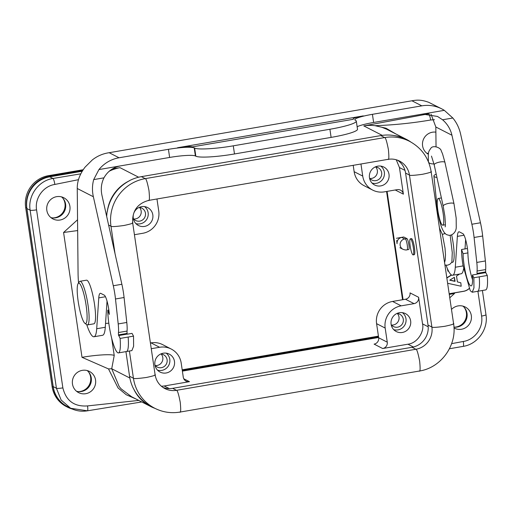 <?xml version="1.0" encoding="UTF-8"?>
<svg xmlns="http://www.w3.org/2000/svg" width="513" height="513" viewBox="0 0 513 513"><rect width="100%" height="100%" fill="white"/><g stroke="black" fill="none" stroke-linecap="round" stroke-linejoin="round"><path stroke-width="0.77" d="M77.655 230.561L63.58 232.485L82.016 357.33L108.499 368.924L111.719 368.738L114.226 355.477L111.667 338.125M86.729 324.658A38.731 6.816 -99.7 0 0 93.994 336.752A38.731 6.816 -99.7 0 0 96.701 328.743L98.772 297.88A22.13 3.899 80.3 0 1 100.317 293.301A22.13 3.899 80.3 0 1 100.849 293.404L104.286 295.167A13.28 2.341 80.3 0 1 108.038 305.267A13.28 2.341 80.3 0 1 109.327 314.405L107.775 310.185A26.003 4.579 -99.7 0 0 107.942 314.713A26.003 4.579 -99.7 0 0 108.557 321.247A26.003 4.579 -99.7 0 0 109.32 326.627A26.003 4.579 -99.7 0 0 118.465 352.906A26.003 4.579 -99.7 0 0 120.106 338.433L133.521 336.13L132.033 333.373L127.205 334.2L127.096 333.405A5.534 0.975 80.3 0 1 127.057 331.065A16.596 2.924 -99.7 0 0 126.788 322.459L124.075 297.508A22.13 3.899 -99.7 0 0 121.876 284.273L101.946 195.273C100.631 189.066 101.305 183.256 103.966 177.838C107.679 171.233 113.283 167.225 120.779 165.827L169.63 157.446A22.13 2.854 -8.4 0 1 195.402 155.965L195.831 156.189A33.198 4.277 171.6 0 0 234.486 153.964L331.109 137.394A33.198 4.277 171.6 0 0 357.51 129.244L356.304 121.1A33.198 4.277 171.6 0 1 329.91 129.257L233.28 145.827C216.146 148.821 197.672 149.879 194.626 148.045L194.196 147.827C190.304 146.712 181.717 147.205 168.431 149.309L169.63 157.446M93.994 336.752L102.587 335.278A38.731 6.816 -99.7 0 0 105.287 327.268L107.037 301.157M120.106 338.433L118.503 334.88A5.534 0.975 80.3 0 1 118.465 332.533A16.596 2.924 -99.7 0 0 118.202 323.927L115.489 298.983A22.13 3.899 -99.7 0 0 113.29 285.747L93.36 196.748L77.245 188.489L78.072 273.621A38.731 6.816 -99.7 0 0 78.553 282.99M80.022 281.284L86.46 280.181A22.13 3.899 80.3 0 1 94.501 304.196A22.13 3.899 80.3 0 1 93.943 323.806L87.505 324.909A22.13 3.899 -99.7 0 0 88.056 305.299A22.13 3.899 -99.7 0 0 80.022 281.284A22.13 3.899 -99.7 0 0 79.393 281.752L78.111 283.631A20.469 3.604 -99.7 0 0 78.598 303.985A20.469 3.604 -99.7 0 0 84.921 323.337A20.469 3.604 -99.7 0 0 86.126 305.408A20.469 3.604 -99.7 0 0 78.111 283.631M439.468 228.054L442.379 234.435L445.027 248.202L445.489 254.775L445.226 259.924L444.566 262.56M444.931 265.067L447.528 265.195L449.875 264.278L451.882 262.181L452.261 252.55L450.145 235.153M437.647 210.939A5.534 1.552 167.7 0 0 436.98 211.215M436.23 174.202A5.534 1.911 -5.9 0 0 433.908 176.042A5.534 1.911 -5.9 0 0 436.929 177.415M407.925 344.204C417.774 343.107 424.488 331.129 422.539 323.883L418.614 297.29A5.534 5.399 -62.9 0 1 414.049 303.638L401.166 305.844A19.366 18.898 117.1 0 0 385.18 328.064L387.264 342.177A5.534 5.399 -62.9 0 1 382.698 348.526L407.925 344.204L413.388 347M182.384 371.123L378.626 337.471M169.316 388.61L164.211 385.994L189.444 381.672L183.769 378.761M129.404 351.027L133.425 378.228A41.495 40.495 117.1 0 0 154.759 408.252C162.724 412.253 171.124 413.529 179.96 412.086L419.384 371.027C441.02 367.859 457.314 345.204 453.575 323.581L431.132 171.605C428.791 157.998 421.609 147.911 409.586 141.351L405.828 139.427A41.495 40.495 117.1 0 0 393.586 135.496L393.477 135.445A41.495 40.495 117.1 0 0 380.781 135.592L141.364 176.652L145.23 178.633L384.647 137.574L380.781 135.592M410.746 141.973A38.731 37.795 117.1 0 0 406.386 139.344A38.731 37.795 117.1 0 0 393.586 135.496M125.922 351.623L129.558 376.247A41.495 40.495 117.1 0 0 133.412 388.54L133.521 388.597A41.495 40.495 117.1 0 0 150.995 406.328L154.759 408.252M133.521 388.597A38.731 37.795 117.1 0 0 150.431 406.399A38.731 37.795 117.1 0 0 154.913 408.335M449.779 280.22L454.749 281.316L454.313 277.334M455.095 281.284L454.358 277.302L449.83 280.079L454.877 281.175M447.625 283.272L461.181 286.254L460.821 282.791L457.384 281.874L456.525 276.065L459.526 274.045M451.632 275.071L446.842 278.001M460.821 282.791L457.384 281.894M446.81 277.783L451.434 274.949M447.56 269.036L447.868 271.114L448.554 271.12M447.259 268.337L447.99 271.217M426.681 153.143A11.895 11.607 117.1 0 0 428.477 153.47M428.374 154.298A11.895 11.607 -62.9 0 1 435.89 132.155M453.947 327.147A11.895 11.607 117.1 0 0 462.944 306.133M451.485 309.435A11.895 11.607 -62.9 0 1 471.325 315.604A11.895 11.607 -62.9 0 1 453.986 327.974M50.909 217.589A11.895 11.607 117.1 0 0 61.522 196.877M46.824 210.317A11.895 11.607 117.1 0 0 68.697 213.632A11.895 11.607 117.1 0 0 51.608 198.826A11.895 11.607 117.1 0 0 46.824 210.317M76.559 391.284A11.895 11.607 117.1 0 0 87.172 370.572M72.474 384.006A11.895 11.607 117.1 0 0 94.347 387.321A11.895 11.607 117.1 0 0 77.258 372.515A11.895 11.607 117.1 0 0 72.474 384.006M26.907 208.567L30.132 210.215L56.417 388.251L61.137 400.031L70.64 408.271L67.421 406.617A27.664 26.997 -62.9 0 1 53.198 386.603L26.907 208.567A27.664 26.997 -62.9 0 1 49.742 176.825L82.202 171.252M396.889 313.507A6.919 6.752 -62.9 0 1 402.596 323.466A6.919 6.752 -62.9 0 1 391.182 324.652M393.715 329.628A9.683 9.452 117.1 0 0 402.41 312.661M410.65 320.914A10.068 9.824 -62.9 0 1 395.619 331.174A10.068 9.824 -62.9 0 1 404.776 313.308A10.068 9.824 -62.9 0 1 410.65 320.914M399.884 247.715L403 249.312C404.917 249.991 406.283 250.158 407.104 249.799L408.714 249.523A5.534 0.975 -99.7 0 0 408.797 244.265A5.534 0.975 -99.7 0 0 406.976 238.641L403.75 236.993L401.602 237.359C398.466 238.295 396.947 240.411 397.036 243.707L396.703 240.482M406.976 238.641L404.719 238.955L401.602 237.359L396.472 238.276M375.247 166.956A6.919 6.752 -62.9 0 1 380.954 176.914A6.919 6.752 -62.9 0 1 369.54 178.101M372.079 183.077A9.683 9.452 117.1 0 0 380.774 166.109M389.014 174.362A10.068 9.824 117.1 0 0 370.495 171.554A10.068 9.824 117.1 0 0 384.641 184.314A10.068 9.824 117.1 0 0 389.014 174.362M395.247 189.99L403.385 194.158A5.534 5.399 117.1 0 0 397.216 189.65L384.333 191.862A19.366 18.898 -62.9 0 1 372.695 190.099A19.366 18.898 -62.9 0 1 362.736 176.087L360.953 163.993M353.207 165.321L354.143 171.682A19.366 18.898 117.1 0 0 364.102 185.693L372.695 190.099M135.881 223.578A9.683 9.452 117.1 0 0 144.576 206.617M133.277 218.217A10.068 9.824 -62.9 0 1 146.942 207.258A10.068 9.824 -62.9 0 1 151.79 221.026A10.068 9.824 -62.9 0 1 133.277 218.217M139.049 207.464A6.919 6.752 -62.9 0 1 144.756 217.422A6.919 6.752 -62.9 0 1 133.342 218.602M134.425 234.717L142.761 233.287A19.366 18.898 117.1 0 0 158.748 211.067L156.965 198.98M166.212 353.168A9.683 9.452 -62.9 0 1 157.517 370.136M154.913 364.775A10.068 9.824 117.1 0 0 173.432 367.577A10.068 9.824 117.1 0 0 158.652 355.285A10.068 9.824 117.1 0 0 154.913 364.775M160.691 354.015A6.919 6.752 -62.9 0 1 166.398 363.974A6.919 6.752 -62.9 0 1 154.984 365.16M403.077 299.643L387.091 191.387M151.258 348.705L159.594 347.275A19.366 18.898 -62.9 0 1 171.233 349.039A19.366 18.898 -62.9 0 1 181.192 363.05L183.276 377.164A5.534 5.399 117.1 0 0 189.444 381.672M155.292 365.545A6.919 6.752 117.1 0 0 161.185 354.047M171.233 349.039L162.64 344.633A19.366 18.898 117.1 0 0 151.002 342.87L150.412 342.973M164.211 385.994L161.396 386.244M139.542 207.489A6.919 6.752 -62.9 0 1 133.656 218.987M396.254 159.767L399.454 167.559L404.988 170.393M403.385 194.158L399.454 167.559M369.854 178.479A6.919 6.752 117.1 0 0 375.74 166.988M413.132 254.89L414.203 254.711A8.163 1.436 -99.7 0 0 414.241 246.42A8.163 1.436 -99.7 0 0 411.445 238.622L410.374 238.808A8.163 1.436 80.3 0 1 413.17 246.606A8.163 1.436 80.3 0 1 413.132 254.89A8.163 1.436 80.3 0 1 412.24 253.941A8.163 1.436 80.3 0 1 410.028 245.002A8.163 1.436 80.3 0 1 410.374 238.808M382.698 348.526L374.105 344.12A5.534 5.399 117.1 0 0 378.671 337.772L376.587 323.665A19.366 18.898 -62.9 0 1 392.567 301.445L405.456 299.233A5.534 5.399 117.1 0 0 410.022 292.885L418.614 297.29M397.383 313.539A6.919 6.752 -62.9 0 1 391.496 325.037M451.62 343.652L463.31 341.472C474.826 339.798 483.586 327.627 481.579 316.072L477.911 291.262M449.189 293.878A27.664 3.565 171.6 0 1 454.486 292.891L454.569 293.436L449.766 297.809M454.569 293.436L449.266 294.424M141.364 176.652A41.495 40.495 -62.9 0 0 129.295 180.736L129.404 180.788A38.731 37.795 117.1 0 0 107.326 211.433L107.223 211.382A41.495 40.495 -62.9 0 0 106.698 216.499M138.632 177.216L120.068 167.7C118.978 167.648 111.436 169.803 109.307 171.252L109 171.413M129.404 180.788A41.495 40.495 117.1 0 0 107.326 211.433M82.016 357.33C96.297 354.829 111.693 353.951 114.226 355.477M77.553 219.763L63.58 232.485M80.785 173.83L52.961 178.473C38.565 180.602 27.657 195.767 30.132 210.215A5.534 0.712 -8.4 0 0 36.57 209.849C34.563 198.294 43.323 186.123 54.84 184.449L78.489 179.672M138.76 400.416L87.543 405.911A5.534 0.975 80.3 0 1 87.415 410.81C81.522 411.779 75.93 410.926 70.634 408.265M108.499 368.924L118.054 387.943L126.249 394.754L136.009 399.005M131.623 396.754L121.113 388.848L119.183 386.558L111.719 368.738L129.86 378.036M120.068 167.7L112.584 168.828M428.387 113.854L363.781 125.903C367.34 125.294 371.091 125.217 375.029 125.679L381.928 127.288L386.661 129.238L406.386 139.344M429.259 113.944L428.733 114.033A5.534 0.975 80.3 0 1 430.606 120.01C412.099 123.165 393.574 125.057 375.029 125.679L386.026 128.218L395.767 133.899M469.119 288.646A11.068 10.799 -62.9 0 1 463.611 291.326L454.486 292.891M449.164 293.731L463.502 291.275A11.068 10.799 117.1 0 0 469.068 288.543M172.624 388.341L412.042 347.282A19.366 18.898 117.1 0 0 428.022 325.062L405.584 173.08L409.451 175.061A19.366 18.898 117.1 0 0 399.492 161.05C395.933 159.254 392.144 158.684 388.123 159.338L148.706 200.397C137.465 203.481 132.117 210.946 132.662 222.789L155.106 374.772C156.208 381.05 159.453 385.648 164.853 388.559A19.366 18.898 117.1 0 0 176.491 390.322L172.624 388.341A19.366 18.898 -62.9 0 1 162.993 387.456M397.511 160.178A19.366 18.898 -62.9 0 1 405.584 173.08M428.426 161.813A5.534 2.603 -4.3 0 1 428.413 161.704C428.24 151.925 427.951 152.521 430.824 148.289C432.837 144.858 440.847 147.552 441.238 150.88L442.527 153.804L444.925 162.313L453.992 203.789A5.534 1.552 167.7 0 0 453.89 203.578A5.534 1.552 167.7 0 0 447.862 203.539A5.534 1.552 167.7 0 0 443.181 206.143L444.835 215.967C445.431 222.77 445.534 226.413 445.143 226.887M378.536 336.861L182.295 370.514M182.186 369.802L378.427 336.143M402.551 299.733L386.565 191.477M464.259 307.402A12.447 12.152 -62.9 0 1 454.191 327.172M88.492 371.848A12.447 12.152 -62.9 0 1 78.418 391.611M62.843 198.153A12.447 12.152 -62.9 0 1 52.768 217.922M82.631 170.56L49.556 176.228A27.664 26.997 117.1 0 0 26.727 207.97L53.172 387.097A27.664 26.997 117.1 0 0 67.395 407.11A27.664 26.997 117.1 0 0 72.205 409.008M67.395 407.11L66.324 406.559A27.664 26.997 -62.9 0 1 52.102 386.545L25.65 207.425A27.664 26.997 -62.9 0 1 48.485 175.677L83.17 169.732M472.576 279.765A19.584 3.45 80.3 0 1 467.92 252.909L463.092 253.736A19.584 3.45 -99.7 0 0 466.016 274.756A19.584 3.45 -99.7 0 0 471.139 285.908A19.584 3.45 -99.7 0 0 472.377 275.006L477.205 274.179L477.096 273.384A5.534 0.975 80.3 0 1 477.058 271.037A16.596 2.924 -99.7 0 0 476.795 262.432L474.083 237.481A22.13 3.899 -99.7 0 0 471.877 224.252L451.947 135.246C450.491 129.071 447.362 123.909 442.565 119.773L437.506 116.451L422.468 114.085L373.624 122.466A22.13 2.854 -8.4 0 0 357.144 126.769M451.947 135.246L435.838 126.993L436.031 146.692M446.053 265.259A38.731 6.816 -99.7 0 0 452.588 275.257A38.731 6.816 -99.7 0 0 455.294 267.247L457.359 236.384A22.13 3.899 80.3 0 1 458.904 231.805A22.13 3.899 80.3 0 1 459.443 231.908L462.88 233.671A13.28 2.341 80.3 0 1 466.625 243.771A13.28 2.341 80.3 0 1 467.92 252.909M451.664 234.794A22.13 3.899 80.3 0 1 452.537 262.31L451.709 262.451M77.245 188.489C77.181 181.134 79.797 174.003 85.107 167.097L92.263 159.985C97.213 156.055 102.844 153.631 109.16 152.707L119.042 157.773L168.431 149.309M442.45 225.143A13.556 2.385 -99.7 0 0 442.777 225.201A13.556 2.385 -99.7 0 0 442.841 211.439A13.556 2.385 -99.7 0 0 438.192 198.48A13.556 2.385 -99.7 0 0 437.987 211.369A13.556 2.385 -99.7 0 0 442.45 225.143M452.588 275.257L461.181 273.782A38.731 6.816 -99.7 0 0 463.566 268.774M465.009 248.92L465.631 239.661M463.092 253.736L461.533 249.517L467.452 248.504M479.232 276.84A26.003 4.579 -99.7 0 1 477.597 291.313L485.644 289.935A26.003 4.579 -99.7 0 0 487.286 275.462L473.865 277.764L473.954 287.915L472.229 292.237L470.274 290.749L462.976 265.285C462.046 259.277 461.565 254.025 461.533 249.517M487.286 275.462L485.747 272.615L477.154 274.083M472.377 275.006L473.865 277.764M485.747 272.615L485.683 271.909A5.534 0.975 80.3 0 1 485.651 269.569A16.596 2.924 -99.7 0 0 485.381 260.963L482.669 236.012A22.13 3.899 -99.7 0 0 480.469 222.777L460.539 133.778C459.122 127.763 456.551 122.504 452.832 118.009L442.565 119.773M356.304 121.1A33.198 4.277 171.6 0 0 355.669 120.427L355.24 120.209A22.13 2.854 -8.4 0 1 354.823 119.76A22.13 2.854 -8.4 0 1 372.419 114.322L421.808 105.851A33.198 32.396 -62.9 0 1 441.757 108.878A33.198 32.396 -62.9 0 1 444.309 110.34L452.832 118.009M441.757 108.878L428.663 102.292C423.052 100.33 418.935 99.471 411.926 100.785L109.16 152.707M119.042 157.773A33.198 32.396 117.1 0 0 98.938 169.572L93.693 179.601C92.18 185.199 92.071 190.919 93.36 196.748M118.561 335.579L127.153 334.11M108.859 309.999L107.775 310.185M435.864 127.057L431.035 114.232M133.521 336.13L133.611 346.281L131.886 350.603L126.519 351.52A26.003 4.579 -99.7 0 0 128.154 337.047M84.921 323.337L86.755 324.678A22.13 3.899 -99.7 0 0 87.505 324.909M445.265 233.543A5.534 1.552 167.7 0 0 442.379 234.435M428.644 162.358A5.534 2.603 -4.3 0 0 433.979 163.897M433.908 176.042L436.916 205.283A5.534 1.911 -5.9 0 0 437.332 205.912M422.539 323.883L428.201 326.787M53.198 386.603L56.417 388.251A5.534 0.712 -8.4 0 0 62.862 387.879L36.57 209.849M70.64 408.271L87.268 410.791M87.543 405.911C74.308 406.86 66.081 400.852 62.862 387.879M402.962 249.292A5.534 5.399 -62.9 0 1 404.719 238.955M407.11 249.799A5.534 0.975 -99.7 0 0 407.239 244.9A5.534 0.975 80.3 0 0 405.366 238.917M362.736 176.087L354.143 171.682M151.002 342.87L159.594 347.275M378.671 337.772L387.264 342.177M376.587 323.665L385.18 328.064M392.567 301.445L401.166 305.844M414.049 303.638L405.456 299.233M449.433 348.757L463.168 346.371C477.59 344.268 488.472 329.134 485.978 314.719A5.534 0.712 171.6 0 1 481.579 316.072M434.473 119.702L430.606 120.01M463.181 346.371A5.534 0.975 -99.7 0 0 463.31 341.472M54.84 184.449A5.534 0.975 -99.7 0 0 52.961 178.473L49.742 176.825M363.781 125.903L382.243 135.368M387.854 159.286C388.963 160.422 389.143 157.17 388.399 149.527C386.821 141.46 385.571 137.478 384.647 137.574A41.495 40.495 117.1 0 1 409.586 141.351M148.437 200.346C149.539 201.481 149.725 198.23 148.982 190.586C147.404 182.519 146.154 178.537 145.23 178.633A41.495 40.495 -62.9 0 0 110.981 226.246L108.609 225.034M132.45 222.565C134.079 222.982 131.213 223.957 123.864 225.508C115.681 226.624 111.385 226.868 110.981 226.246L115.04 253.749M154.894 374.548C156.523 374.958 153.656 375.939 146.308 377.485C138.125 378.607 133.829 378.85 133.425 378.228L129.558 376.247M412.042 347.282L415.908 349.263L176.491 390.322C177.415 390.226 178.665 394.208 180.243 402.275C180.986 409.919 180.8 413.17 179.697 412.035M428.022 325.062L431.888 327.044A19.366 18.898 -62.9 0 1 415.908 349.263C416.832 349.167 418.082 353.149 419.66 361.216C420.404 368.86 420.224 372.111 419.115 370.976M430.92 171.38C432.549 171.791 429.682 172.772 422.334 174.317C414.151 175.44 409.855 175.683 409.451 175.061L431.888 327.044C432.299 327.666 436.589 327.422 444.777 326.3C452.126 324.755 454.993 323.774 453.364 323.357M444.925 162.313A5.534 1.552 167.7 0 0 438.936 162.223A5.534 1.552 167.7 0 0 434.19 164.84L443.181 206.143M53.172 387.097L52.102 386.545M26.727 207.97L25.65 207.425M48.485 175.677L49.556 176.228M463.072 265.907L455.294 267.247M464.047 235.236L457.359 236.384M477.096 273.384L485.683 271.909M485.651 269.569L477.058 271.037M485.381 260.963L476.795 262.432M482.669 236.012L474.083 237.481M471.877 224.252L480.469 222.777M444.309 110.34L422.468 114.085M192.362 146.885C190.118 146.25 185.18 146.532 177.556 147.738L363.294 115.887A12.729 1.642 -8.4 0 0 353.406 119.266L192.362 146.885M421.808 105.851L411.926 100.785M372.419 114.322L373.624 122.466M98.938 169.572L120.779 165.827M115.489 298.983L124.075 297.508M121.876 284.273L113.29 285.747M118.202 323.927L126.788 322.459M118.465 332.533L127.057 331.065M127.096 333.405L118.503 334.88M98.772 297.88L105.454 296.732M96.701 328.743L105.287 327.268M93.693 179.601L103.966 177.838M194.626 148.045L195.831 156.189M194.196 147.827L195.402 155.965M329.91 129.257L331.109 137.394M233.28 145.827L234.486 153.964M108.807 323.19L105.543 323.44M436.916 205.283C437.769 213.1 439.186 220.058 441.167 226.143C443.219 231.863 445.489 234.813 447.984 234.992C450.747 236.499 456.134 233.049 456.256 227.406L456.172 218.076L453.992 203.789M485.978 314.719L482.4 290.493M121.113 388.848L119.183 386.558M131.238 396.562L150.431 406.399M141.748 401.948L87.402 410.817M431.471 156.093L434.19 164.84M442.777 225.201L445.355 224.765M438.192 198.48L441.398 197.935M118.465 352.906L126.519 351.52M477.597 291.313L472.229 292.237"/></g></svg>
